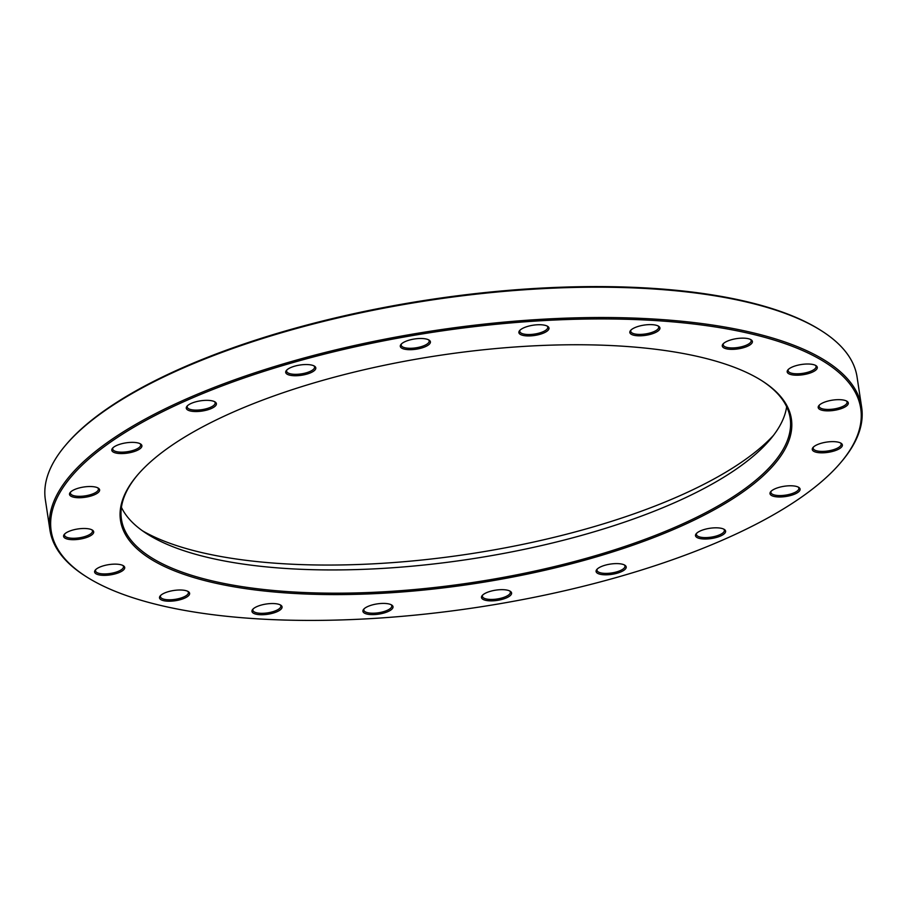 <?xml version="1.0" encoding="UTF-8"?>
<svg xmlns="http://www.w3.org/2000/svg" width="907" height="907" viewBox="0 0 907 907"><rect width="100%" height="100%" fill="white"/><g stroke="black" fill="none" stroke-linecap="round" stroke-linejoin="round"><path stroke-width="1.36" d="M86.154 576.603L85.009 575.877A410.474 139.701 -8.6 0 1 49.942 530.039A410.474 139.701 -8.6 0 1 434.907 330.533A410.474 139.701 -8.6 0 1 861.65 407.288A410.474 139.701 -8.6 0 1 841.696 461.436L840.823 462.468A409.386 139.327 171.4 0 0 435.111 331.917A409.386 139.327 171.4 0 0 86.154 576.603A409.386 139.327 171.4 0 0 201.649 613.166A409.386 139.327 171.4 0 0 840.823 462.468M861.65 407.288L857.058 376.961A410.474 139.701 171.4 0 0 821.991 331.123A410.474 139.701 171.4 0 0 706.179 294.458A410.474 139.701 171.4 0 0 65.304 445.564A410.474 139.701 171.4 0 0 45.35 499.712L49.942 530.039M786.652 406.733A338.164 115.087 -8.6 0 1 770.202 439.464A338.164 115.087 -8.6 0 1 242.214 563.95A338.164 115.087 -8.6 0 1 146.809 533.735A338.164 115.087 -8.6 0 1 121.425 507.342M137.445 475.132A338.164 115.087 171.4 0 0 121.436 519.235A338.164 115.087 171.4 0 0 245.729 587.192A338.164 115.087 171.4 0 0 608.019 551.898A338.164 115.087 171.4 0 0 790.156 418.093A338.164 115.087 171.4 0 0 761.823 380.702M142.467 530.799A346.859 118.046 171.4 0 0 468.704 554.052A346.859 118.046 171.4 0 0 773.478 435.371M65.304 445.564L66.177 444.532A409.386 139.327 -8.6 0 1 705.351 293.834A409.386 139.327 -8.6 0 1 820.846 330.397L821.991 331.123M245.207 588.586A339.252 115.461 -8.6 0 1 137.002 475.642A339.252 115.461 -8.6 0 1 438.682 355.51A339.252 115.461 -8.6 0 1 762.39 381.065A339.252 115.461 -8.6 0 1 661.124 534.642A339.252 115.461 -8.6 0 1 245.207 588.586M75.111 497.467A15.226 5.181 -8.6 0 1 70.258 492.399A15.226 5.181 -8.6 0 1 83.795 487.002A15.226 5.181 -8.6 0 1 98.319 488.147A15.226 5.181 -8.6 0 1 93.772 495.041A15.226 5.181 -8.6 0 1 75.111 497.467M69.181 539.427A15.226 5.181 -8.6 0 1 64.329 534.359A15.226 5.181 -8.6 0 1 77.866 528.962A15.226 5.181 -8.6 0 1 92.389 530.107A15.226 5.181 -8.6 0 1 87.854 537.001A15.226 5.181 -8.6 0 1 69.181 539.427M100.201 575.083A15.226 5.181 -8.6 0 1 95.337 570.015A15.226 5.181 -8.6 0 1 108.874 564.619A15.226 5.181 -8.6 0 1 123.409 565.764A15.226 5.181 -8.6 0 1 118.862 572.657A15.226 5.181 -8.6 0 1 100.201 575.083M165.108 600.944A15.226 5.181 -8.6 0 1 160.244 595.876A15.226 5.181 -8.6 0 1 173.781 590.48A15.226 5.181 -8.6 0 1 188.316 591.625A15.226 5.181 -8.6 0 1 183.77 598.518A15.226 5.181 -8.6 0 1 165.108 600.944M257.554 614.47A15.226 5.181 -8.6 0 1 252.702 609.402A15.226 5.181 -8.6 0 1 266.239 604.017A15.226 5.181 -8.6 0 1 280.762 605.162A15.226 5.181 -8.6 0 1 276.216 612.055A15.226 5.181 -8.6 0 1 257.554 614.47M368.503 614.356A15.226 5.181 -8.6 0 1 363.65 609.289A15.226 5.181 -8.6 0 1 377.187 603.892A15.226 5.181 -8.6 0 1 391.711 605.037A15.226 5.181 -8.6 0 1 387.164 611.93A15.226 5.181 -8.6 0 1 368.503 614.356M487.082 600.593A15.226 5.181 -8.6 0 1 482.229 595.525A15.226 5.181 -8.6 0 1 495.766 590.14A15.226 5.181 -8.6 0 1 510.29 591.285A15.226 5.181 -8.6 0 1 505.743 598.178A15.226 5.181 -8.6 0 1 487.082 600.593M601.692 574.55A15.226 5.181 -8.6 0 1 596.829 569.483A15.226 5.181 -8.6 0 1 610.366 564.086A15.226 5.181 -8.6 0 1 624.9 565.231A15.226 5.181 -8.6 0 1 620.354 572.124A15.226 5.181 -8.6 0 1 601.692 574.55M701.1 538.747A15.226 5.181 -8.6 0 1 696.247 533.679A15.226 5.181 -8.6 0 1 709.784 528.293A15.226 5.181 -8.6 0 1 724.308 529.439A15.226 5.181 -8.6 0 1 719.761 536.332A15.226 5.181 -8.6 0 1 701.1 538.747M775.598 496.719A15.226 5.181 -8.6 0 1 770.735 491.651A15.226 5.181 -8.6 0 1 784.272 486.254A15.226 5.181 -8.6 0 1 798.806 487.41A15.226 5.181 -8.6 0 1 794.26 494.292A15.226 5.181 -8.6 0 1 775.598 496.719M817.876 452.559A15.226 5.181 -8.6 0 1 813.012 447.491A15.226 5.181 -8.6 0 1 826.549 442.106A15.226 5.181 -8.6 0 1 841.072 443.251A15.226 5.181 -8.6 0 1 836.537 450.133A15.226 5.181 -8.6 0 1 817.876 452.559M823.794 410.599A15.226 5.181 -8.6 0 1 818.942 405.531A15.226 5.181 -8.6 0 1 832.479 400.134A15.226 5.181 -8.6 0 1 847.002 401.291A15.226 5.181 -8.6 0 1 842.456 408.173A15.226 5.181 -8.6 0 1 823.794 410.599M792.786 374.942A15.226 5.181 -8.6 0 1 787.922 369.875A15.226 5.181 -8.6 0 1 801.459 364.489A15.226 5.181 -8.6 0 1 815.994 365.634A15.226 5.181 -8.6 0 1 811.448 372.528A15.226 5.181 -8.6 0 1 792.786 374.942M727.879 349.082A15.226 5.181 -8.6 0 1 723.015 344.014A15.226 5.181 -8.6 0 1 736.552 338.628A15.226 5.181 -8.6 0 1 751.087 339.774A15.226 5.181 -8.6 0 1 746.54 346.667A15.226 5.181 -8.6 0 1 727.879 349.082M635.422 335.545A15.226 5.181 -8.6 0 1 630.569 330.477A15.226 5.181 -8.6 0 1 644.106 325.091A15.226 5.181 -8.6 0 1 658.629 326.237A15.226 5.181 -8.6 0 1 654.083 333.13A15.226 5.181 -8.6 0 1 635.422 335.545M524.473 335.669A15.226 5.181 -8.6 0 1 519.62 330.602A15.226 5.181 -8.6 0 1 533.157 325.205A15.226 5.181 -8.6 0 1 547.681 326.35A15.226 5.181 -8.6 0 1 543.146 333.243A15.226 5.181 -8.6 0 1 524.473 335.669M405.894 349.422A15.226 5.181 -8.6 0 1 401.041 344.354A15.226 5.181 -8.6 0 1 414.578 338.969A15.226 5.181 -8.6 0 1 429.102 340.114A15.226 5.181 -8.6 0 1 424.567 347.007A15.226 5.181 -8.6 0 1 405.894 349.422M291.294 375.475A15.226 5.181 -8.6 0 1 286.442 370.407A15.226 5.181 -8.6 0 1 299.979 365.022A15.226 5.181 -8.6 0 1 314.502 366.167A15.226 5.181 -8.6 0 1 309.956 373.06A15.226 5.181 -8.6 0 1 291.294 375.475M191.876 411.268A15.226 5.181 -8.6 0 1 187.023 406.2A15.226 5.181 -8.6 0 1 200.56 400.815A15.226 5.181 -8.6 0 1 215.084 401.96A15.226 5.181 -8.6 0 1 210.537 408.853A15.226 5.181 -8.6 0 1 191.876 411.268M117.388 453.307A15.226 5.181 -8.6 0 1 112.536 448.239A15.226 5.181 -8.6 0 1 126.073 442.843A15.226 5.181 -8.6 0 1 140.596 443.988A15.226 5.181 -8.6 0 1 136.05 450.881A15.226 5.181 -8.6 0 1 117.388 453.307M113.035 447.707A14.138 4.807 171.4 0 0 112.717 449.067A14.138 4.807 171.4 0 0 117.91 451.913A14.138 4.807 171.4 0 0 133.057 450.439A14.138 4.807 171.4 0 0 140.664 444.849A14.138 4.807 171.4 0 0 139.95 443.636M286.941 369.886A14.138 4.807 171.4 0 0 286.623 371.246A14.138 4.807 171.4 0 0 291.816 374.081A14.138 4.807 171.4 0 0 306.963 372.607A14.138 4.807 171.4 0 0 314.57 367.018A14.138 4.807 171.4 0 0 313.856 365.816M401.552 343.832A14.138 4.807 171.4 0 0 401.223 345.193A14.138 4.807 171.4 0 0 406.415 348.039A14.138 4.807 171.4 0 0 421.562 346.553A14.138 4.807 171.4 0 0 429.181 340.964A14.138 4.807 171.4 0 0 428.467 339.762M520.13 330.069A14.138 4.807 171.4 0 0 519.802 331.429A14.138 4.807 171.4 0 0 525.006 334.275A14.138 4.807 171.4 0 0 540.141 332.801A14.138 4.807 171.4 0 0 547.76 327.212A14.138 4.807 171.4 0 0 547.046 325.998M631.079 329.955A14.138 4.807 171.4 0 0 630.75 331.316A14.138 4.807 171.4 0 0 635.943 334.161A14.138 4.807 171.4 0 0 651.09 332.676A14.138 4.807 171.4 0 0 658.709 327.087A14.138 4.807 171.4 0 0 657.994 325.885M723.525 343.492A14.138 4.807 171.4 0 0 723.208 344.853A14.138 4.807 171.4 0 0 728.4 347.687A14.138 4.807 171.4 0 0 743.547 346.213A14.138 4.807 171.4 0 0 751.155 340.624A14.138 4.807 171.4 0 0 750.44 339.422M788.432 369.353A14.138 4.807 171.4 0 0 788.115 370.714A14.138 4.807 171.4 0 0 793.308 373.548A14.138 4.807 171.4 0 0 808.454 372.074A14.138 4.807 171.4 0 0 816.062 366.485A14.138 4.807 171.4 0 0 815.348 365.283M819.44 405.01A14.138 4.807 171.4 0 0 819.123 406.37A14.138 4.807 171.4 0 0 824.316 409.204A14.138 4.807 171.4 0 0 839.463 407.731A14.138 4.807 171.4 0 0 847.07 402.141A14.138 4.807 171.4 0 0 846.367 400.939M813.522 446.97A14.138 4.807 171.4 0 0 813.194 448.33A14.138 4.807 171.4 0 0 818.397 451.164A14.138 4.807 171.4 0 0 833.533 449.691A14.138 4.807 171.4 0 0 841.152 444.101A14.138 4.807 171.4 0 0 840.438 442.899M771.245 491.129A14.138 4.807 171.4 0 0 770.916 492.49A14.138 4.807 171.4 0 0 776.12 495.324A14.138 4.807 171.4 0 0 791.255 493.85A14.138 4.807 171.4 0 0 798.874 488.261A14.138 4.807 171.4 0 0 798.16 487.048M696.757 533.157A14.138 4.807 171.4 0 0 696.429 534.518A14.138 4.807 171.4 0 0 701.621 537.363A14.138 4.807 171.4 0 0 716.768 535.878A14.138 4.807 171.4 0 0 724.387 530.289A14.138 4.807 171.4 0 0 723.673 529.087M597.339 568.95A14.138 4.807 171.4 0 0 597.01 570.31A14.138 4.807 171.4 0 0 602.214 573.156A14.138 4.807 171.4 0 0 617.35 571.682A14.138 4.807 171.4 0 0 624.968 566.081A14.138 4.807 171.4 0 0 624.254 564.88M482.728 595.003A14.138 4.807 171.4 0 0 482.411 596.364A14.138 4.807 171.4 0 0 487.603 599.21A14.138 4.807 171.4 0 0 502.75 597.724A14.138 4.807 171.4 0 0 510.358 592.135A14.138 4.807 171.4 0 0 509.655 590.933M364.149 608.756A14.138 4.807 171.4 0 0 363.832 610.116A14.138 4.807 171.4 0 0 369.024 612.962A14.138 4.807 171.4 0 0 384.171 611.488A14.138 4.807 171.4 0 0 391.779 605.899A14.138 4.807 171.4 0 0 391.076 604.686M253.212 608.88A14.138 4.807 171.4 0 0 252.883 610.241A14.138 4.807 171.4 0 0 258.076 613.075A14.138 4.807 171.4 0 0 273.222 611.601A14.138 4.807 171.4 0 0 280.841 606.012A14.138 4.807 171.4 0 0 280.127 604.81M160.754 595.343A14.138 4.807 171.4 0 0 160.437 596.704A14.138 4.807 171.4 0 0 165.63 599.55A14.138 4.807 171.4 0 0 180.776 598.076A14.138 4.807 171.4 0 0 188.384 592.475A14.138 4.807 171.4 0 0 187.67 591.273M95.847 569.483A14.138 4.807 171.4 0 0 95.518 570.843A14.138 4.807 171.4 0 0 100.722 573.689A14.138 4.807 171.4 0 0 115.858 572.215A14.138 4.807 171.4 0 0 123.477 566.614A14.138 4.807 171.4 0 0 122.762 565.412M64.839 533.826A14.138 4.807 171.4 0 0 64.51 535.187A14.138 4.807 171.4 0 0 69.714 538.032A14.138 4.807 171.4 0 0 84.85 536.559A14.138 4.807 171.4 0 0 92.469 530.958A14.138 4.807 171.4 0 0 91.754 529.756M70.757 491.866A14.138 4.807 171.4 0 0 70.44 493.227A14.138 4.807 171.4 0 0 75.632 496.072A14.138 4.807 171.4 0 0 90.779 494.598A14.138 4.807 171.4 0 0 98.387 488.998A14.138 4.807 171.4 0 0 97.684 487.796M187.522 405.678A14.138 4.807 171.4 0 0 187.205 407.039A14.138 4.807 171.4 0 0 192.397 409.873A14.138 4.807 171.4 0 0 207.544 408.399A14.138 4.807 171.4 0 0 215.152 402.81A14.138 4.807 171.4 0 0 214.449 401.608"/></g></svg>

